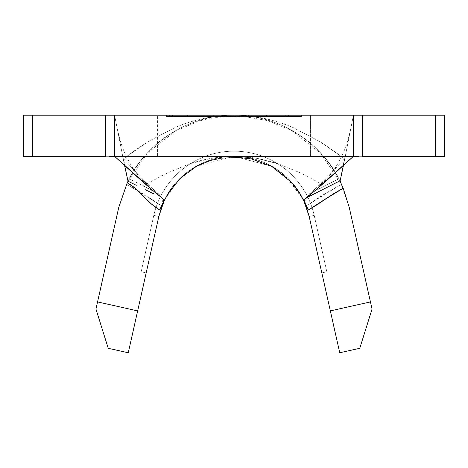 <?xml version="1.0" encoding="UTF-8"?>
<svg xmlns="http://www.w3.org/2000/svg" width="468" height="468" viewBox="0 0 468 468"><rect width="100%" height="100%" fill="white"/><g stroke="black" fill="none" stroke-linecap="round" stroke-linejoin="round"><path stroke-width="0.35" stroke-dasharray="2.34 1.75" d="M340.47 182.151L338.826 178.87L339.943 181.075L338.826 178.87L323.874 186.1L309.366 193.91L321.218 183.795L344.512 158.746L339.943 181.075C328.384 159.348 313.858 143.331 296.373 133.023C276.682 121.113 255.891 115.181 234 115.216L234 116.503L250.052 116.503L217.948 116.503L217.948 115.216L250.052 115.216L250.052 116.503L250.052 115.216L211.021 115.216L300.134 115.216L167.866 115.216L301.415 115.216L157.593 115.216L310.407 115.216L310.407 156.312L157.593 156.312L157.593 115.216L248.906 115.216L217.948 115.216L217.948 116.503L301.415 116.503L166.585 116.503L300.134 116.503L166.585 116.503L166.585 115.216L234 115.216C212.109 115.181 191.318 121.113 171.627 133.023C154.142 143.331 139.616 159.348 128.056 181.075L123.488 158.746L146.782 183.795L158.634 193.91L144.126 186.1L129.174 178.87L128.056 181.075C142.038 149.514 183.286 114.549 234 115.216C284.714 114.549 325.962 149.514 339.943 181.075L344.512 158.746L319.808 141.552L293.331 127.688C274.64 119.609 255.013 115.45 234.439 115.216C213.8 115.321 194.091 119.393 175.307 127.419L148.397 141.424L123.488 158.746L128.056 181.075L129.174 178.87L126.565 184.216L118.72 207.517L97.56 301.907L137.656 310.898L158.816 216.503L164.906 199.257L161.676 205.809L162.378 203.463L162.349 200.608L161.15 197.01L158.634 193.91L146.782 183.795L167.216 173.096L188.429 164.28C203.106 159.102 218.217 156.447 233.754 156.312C249.315 156.382 264.455 158.997 279.18 164.145L300.614 173.014L321.218 183.795L309.366 193.91L306.464 197.8L305.598 201.029M225.798 115.216L244.015 115.216L211.021 115.216L225.798 115.216L225.798 116.503L211.021 116.503L211.021 115.216L244.015 115.216L211.021 115.216L211.021 116.503L213.706 116.503L213.706 115.216L213.706 116.503L225.95 116.503L225.95 115.216L225.95 116.503L240.874 116.503L240.874 115.216L240.874 116.503L225.746 116.503L225.746 115.216L225.746 116.503L213.706 116.503L213.706 115.216L225.746 115.216L211.021 115.216L213.706 115.216L213.706 116.503L211.021 116.503L211.021 115.216L211.021 116.503L225.751 116.503L225.751 115.216L225.751 116.503L239.727 116.503L239.727 115.216L239.727 116.503L244.015 116.503L244.015 115.216L244.015 116.503L225.798 116.503L225.798 115.216M288.411 115.216L269.159 115.216L288.411 115.216L288.411 116.503L288.411 115.216L288.411 116.503L269.159 116.503L269.159 115.216L288.411 115.216L269.159 115.216L269.159 116.503L269.159 115.216L269.159 116.503L285.269 116.503L285.269 115.216L269.159 115.216L285.269 115.216L285.269 116.503L285.269 115.216L285.269 116.503L269.159 116.503L269.159 115.216L269.159 116.503L269.159 115.216L269.159 116.503L285.269 116.503L285.269 115.216L269.159 115.216L285.269 115.216L285.269 116.503L285.269 115.216L285.269 116.503L269.159 116.503L269.159 115.216L269.159 116.503L269.159 115.216L269.159 116.503L288.411 116.503L288.411 115.216M258.944 115.216L248.338 115.216L266.409 115.216L258.944 115.216L258.944 116.503L266.409 116.503L266.409 115.216L248.338 115.216L266.409 115.216L266.409 116.503L266.409 115.216L266.409 116.503L248.338 116.503L248.338 115.216L248.338 116.503L248.338 115.216L248.338 116.503L255.803 116.503L255.803 115.216L255.803 116.503L255.803 115.216L255.803 116.503L258.944 116.503L258.944 115.216M205.124 115.216L169.375 115.216L205.124 115.216L205.124 116.503L187.469 116.503L187.469 115.216L169.375 115.216L187.469 115.216L187.469 116.503L169.375 116.503L169.375 115.216L169.375 116.503L187.194 116.503L187.194 115.216L187.194 116.503L205.124 116.503L205.124 115.216M358.974 156.312L114.572 156.312L114.572 115.216L114.572 156.312L105.587 156.312L114.572 156.312L114.572 115.216L114.572 156.312L114.572 115.216L105.587 115.216L105.587 156.312L32.391 156.312L32.391 115.216L23.4 115.216L23.4 156.312L105.587 156.312L105.587 115.216L32.391 115.216L32.391 156.312L23.4 156.312L23.4 115.216L444.6 115.216L444.6 156.312L435.609 156.312L435.609 115.216L362.413 115.216L362.413 156.312L444.6 156.312L444.6 115.216L435.609 115.216L435.609 156.312L362.413 156.312L362.413 115.216L353.428 115.216L353.428 156.312L353.428 115.216L353.428 156.312L362.413 156.312L353.428 156.312L353.428 115.216L353.428 156.312L114.572 156.312L114.572 115.216L109.026 115.216M358.974 115.216L353.428 115.216L353.428 156.312M306.324 205.809L341.435 184.216L338.826 178.87L309.366 193.91L307.423 196.074L306.072 198.824L305.534 202.153L306.324 205.809L303.094 199.257A77.05 77.05 0 0 0 164.906 199.257L162.694 203.744L164.906 199.257L178.384 180.034L195.782 166.456L234 156.312L310.407 156.312L310.407 115.216L157.593 115.216L157.593 156.312L234 156.312L272.218 166.456L289.61 180.028L303.094 199.257C293.974 178.677 267.07 155.873 234 156.312C200.93 155.873 174.026 178.677 164.906 199.257L161.676 205.809L144.419 194.536L126.565 184.216L118.72 207.517L95.952 309.067L108.219 348.291L128.267 352.784L158.816 216.503A77.05 77.05 0 0 1 309.184 216.503L330.344 310.898L370.44 301.907L349.28 207.517L341.435 184.216L323.581 194.536L306.324 205.809L303.094 199.257L309.184 216.503L339.733 352.784L359.781 348.291L372.048 309.067L349.28 207.517L340.815 182.877M274.675 167.924C261.834 160.155 248.28 156.283 234 156.312C219.72 156.283 206.166 160.155 193.325 167.924C181.917 174.646 172.446 185.088 164.906 199.257L158.816 216.503A77.05 77.05 0 0 1 309.184 216.503A77.05 77.05 0 0 0 158.816 216.503A77.05 77.05 0 0 1 162.185 205.446A77.05 77.05 0 0 0 158.816 216.503A77.05 77.05 0 0 1 309.184 216.503A77.05 77.05 0 0 0 158.816 216.503A77.05 77.05 0 0 1 309.184 216.503A77.05 77.05 0 0 0 303.744 200.608M164.906 199.257A77.05 77.05 0 0 1 309.184 216.503L314.198 215.379L326.834 271.768L314.198 215.379L326.834 271.768L321.826 272.891L326.834 271.768L314.198 215.379L309.184 216.503L321.826 272.891L326.834 271.768L321.826 272.891L309.184 216.503L314.198 215.379A82.187 82.187 0 0 0 153.802 215.379A82.187 82.187 0 0 1 314.198 215.379L309.184 216.503A77.05 77.05 0 0 0 158.816 216.503L153.802 215.379L141.166 271.768L146.174 272.891L158.816 216.503L153.802 215.379L141.166 271.768L153.802 215.379L158.816 216.503L146.174 272.891L141.166 271.768L146.174 272.891L141.166 271.768L153.802 215.379A82.187 82.187 0 0 1 314.198 215.379A82.187 82.187 0 0 0 153.802 215.379L158.816 216.503A77.05 77.05 0 0 1 309.184 216.503L314.198 215.379L326.834 271.768L314.198 215.379L326.834 271.768L321.826 272.891L326.834 271.768L314.198 215.379L309.184 216.503L321.826 272.891L326.834 271.768L321.826 272.891L309.184 216.503L314.198 215.379A82.187 82.187 0 0 0 153.802 215.379A82.187 82.187 0 0 1 314.198 215.379L309.184 216.503A77.05 77.05 0 0 0 158.816 216.503L153.802 215.379L141.166 271.768L146.174 272.891L158.816 216.503L153.802 215.379L141.166 271.768L153.802 215.379L158.816 216.503L146.174 272.891L141.166 271.768L146.174 272.891L141.166 271.768L153.802 215.379A82.187 82.187 0 0 1 314.198 215.379A82.187 82.187 0 0 0 153.802 215.379L158.816 216.503A77.05 77.05 0 0 1 309.184 216.503L314.198 215.379L326.834 271.768L314.198 215.379L326.834 271.768L321.826 272.891L326.834 271.768L314.198 215.379L309.184 216.503L321.826 272.891L326.834 271.768L321.826 272.891L309.184 216.503L314.198 215.379A82.187 82.187 0 0 0 153.802 215.379A82.187 82.187 0 0 1 314.198 215.379L309.184 216.503A77.05 77.05 0 0 0 158.816 216.503L153.802 215.379L141.166 271.768L146.174 272.891L158.816 216.503L153.802 215.379L141.166 271.768L153.802 215.379L158.816 216.503L146.174 272.891L141.166 271.768L153.802 215.379A82.187 82.187 0 0 1 314.198 215.379A82.187 82.187 0 0 0 153.802 215.379L158.816 216.503A77.05 77.05 0 0 1 309.184 216.503L314.198 215.379L326.834 271.768L314.198 215.379L326.834 271.768L321.826 272.891L326.834 271.768L314.198 215.379L309.184 216.503L321.826 272.891L326.834 271.768L321.826 272.891L309.184 216.503L314.198 215.379A82.187 82.187 0 0 0 153.802 215.379A82.187 82.187 0 0 1 314.198 215.379L309.184 216.503A77.05 77.05 0 0 0 158.816 216.503L146.174 272.891L158.816 216.503A77.05 77.05 0 0 1 309.184 216.503A77.05 77.05 0 0 0 158.816 216.503L153.802 215.379A82.187 82.187 0 0 1 314.198 215.379L309.184 216.503L314.198 215.379L326.834 271.768L314.198 215.379L326.834 271.768L321.826 272.891L309.184 216.503L321.826 272.891L326.834 271.768L314.198 215.379L309.184 216.503A77.05 77.05 0 0 0 158.816 216.503A77.05 77.05 0 0 1 309.184 216.503L303.094 199.257C293.974 178.677 267.07 155.873 234 156.312C200.93 155.873 174.026 178.677 164.906 199.257A77.05 77.05 0 0 0 164.04 201.07M303.094 199.257L305.3 203.732L303.094 199.257L285.72 176.249M285.714 176.243L274.792 167.994M114.572 156.312L109.026 156.312M310.407 156.312L157.593 156.312L310.407 156.312M163.736 200.058L163.186 202.58M159.658 209.892L162.414 204.311L159.658 209.892M305.586 204.317L308.371 209.956L305.586 204.317M343.459 165.42L353.428 115.216L343.459 165.42M114.572 115.216L124.541 165.42L114.572 115.216L353.428 115.216M127.232 182.748L128.045 181.192L136.597 185.451M145.285 189.704L154.089 193.998M127.811 181.619L128.039 181.198M340.353 181.853L341.236 183.789M339.943 181.075C325.962 149.514 284.714 114.549 234 115.216C183.286 114.549 142.038 149.514 128.056 181.075C150.38 135.691 196.519 114.537 234 115.216C271.469 114.537 317.614 135.679 339.943 181.075L340.698 182.631M127.237 182.736L128.056 181.075M146.174 272.891L141.166 271.768L146.174 272.891L141.166 271.768L153.802 215.379L158.816 216.503L146.174 272.891L158.816 216.503L153.802 215.379L158.816 216.503L153.802 215.379L141.166 271.768L153.802 215.379L141.166 271.768L146.174 272.891L141.166 271.768L146.174 272.891L141.166 271.768L153.802 215.379A82.187 82.187 0 0 1 314.198 215.379A82.187 82.187 0 0 0 153.802 215.379A82.187 82.187 0 0 1 307.751 197.092A82.187 82.187 0 0 0 153.802 215.379L158.816 216.503L146.174 272.891L158.816 216.503L153.802 215.379L158.816 216.503A77.05 77.05 0 0 1 309.184 216.503L314.198 215.379A82.187 82.187 0 0 0 153.802 215.379L141.166 271.768L153.802 215.379L141.166 271.768L146.174 272.891M307.757 197.098A82.187 82.187 0 0 1 314.198 215.379A82.187 82.187 0 0 0 307.757 197.098M321.826 272.891L326.834 271.768L321.826 272.891M123.488 158.746L135.755 149.772L148.397 141.424L175.307 127.419C194.782 119.223 214.496 115.157 234.439 115.216C254.305 115.28 273.932 119.434 293.331 127.688L319.808 141.552L332.333 149.83L344.512 158.746L321.218 183.795L300.614 173.014L279.18 164.145L256.827 158.324L233.754 156.312L210.811 158.389L188.429 164.28L167.216 173.096L146.782 183.795L123.488 158.746M126.565 184.216L161.676 205.809L162.466 202.158L161.928 198.836L160.582 196.08L158.634 193.91L129.174 178.87L126.647 184.041M137.656 310.898L128.267 352.784L108.219 348.291L95.952 309.067L97.56 301.907L137.656 310.898M372.048 309.067L359.781 348.291L339.733 352.784L330.344 310.898L370.44 301.907L372.048 309.067M166.585 115.216L166.585 116.503L166.585 115.216L166.585 116.503L234 116.503L234 115.216L166.585 115.216M301.415 115.216L234 115.216L234 116.503L301.415 116.503L301.415 115.216L301.415 116.503L301.415 115.216L301.415 116.503L234 116.503L234 115.216L301.415 115.216M234 115.216L234 116.503L167.866 116.503L167.866 115.216L234 115.216L167.866 115.216L167.866 116.503L167.866 115.216L167.866 116.503L234 116.503L234 115.216L234 116.503L300.134 116.503L300.134 115.216L234 115.216L300.134 115.216L300.134 116.503L300.134 115.216L300.134 116.503L234 116.503L234 115.216M234 116.503L217.948 116.503L234 116.503M288.411 116.503L269.159 116.503L288.411 116.503M266.409 116.503L248.338 116.503L266.409 116.503M211.021 116.503L244.015 116.503L211.021 116.503M187.469 116.503L169.375 116.503L187.469 116.503M172.516 116.503L201.983 116.503L172.516 116.503L187.323 116.503L187.323 115.216L172.516 115.216L172.516 116.503L172.516 115.216L187.323 115.216L187.323 116.503L172.516 116.503M187.323 115.216L201.983 115.216L201.983 116.503L187.323 116.503L187.323 115.216L187.323 116.503L201.983 116.503L201.983 115.216L172.516 115.216L187.323 115.216M128.045 181.192L136.369 185.34L128.045 181.192L148.239 152.252L176.009 130.712L199.76 120.808L216.462 117.328L245.062 116.655L267.602 120.621L291.424 130.397L320.58 153.124L341.149 183.602M152.626 188.779L142.19 178.647M315.373 188.779L325.81 178.647M315.251 190.423C330.888 177.05 341.722 160.512 347.759 140.815L350.795 128.671M117.205 128.671L120.241 140.827C126.278 160.518 137.118 177.05 152.749 190.423"/><path stroke-width="0.7" d="M353.428 115.216L114.572 115.216L353.428 115.216L353.428 156.312L353.428 115.216L362.413 115.216L362.413 156.312L435.609 156.312L435.609 115.216L444.6 115.216L444.6 156.312L362.413 156.312L362.413 115.216L435.609 115.216L435.609 156.312L444.6 156.312L444.6 115.216L358.974 115.216M109.026 115.216L23.4 115.216L23.4 156.312L32.391 156.312L32.391 115.216L105.587 115.216L105.587 156.312L23.4 156.312L23.4 115.216L32.391 115.216L32.391 156.312L105.587 156.312L105.587 115.216L114.572 115.216L114.572 156.312L114.572 115.216M339.733 352.784L309.184 216.503L303.943 201.035L309.184 216.503L339.733 352.784L359.781 348.291L339.733 352.784M158.816 216.503L164.028 201.1L158.816 216.503L137.656 310.898L97.56 301.907L118.72 207.517L127.243 182.754L135.761 188.715L151.205 203.814L159.617 209.974L163.186 202.58L159.617 209.974C154.188 206.698 148.812 202.123 143.483 196.262C138.218 190.371 132.807 185.866 127.243 182.754L118.72 207.517L95.952 309.067L97.56 301.907L137.656 310.898L128.267 352.784L108.219 348.291L95.952 309.067L108.219 348.291L128.267 352.784L158.816 216.503M303.744 200.608A77.05 77.05 0 0 0 303.094 199.257M164.906 199.257L164.906 199.257A77.05 77.05 0 0 0 162.185 205.446A77.05 77.05 0 0 1 164.04 201.07M358.974 156.312L109.026 156.312M353.428 156.312L315.251 190.423L305.183 198.461L304.264 200.035L304.803 202.55L308.371 209.962L304.803 202.55L304.264 200.035L305.183 198.461C314.689 192.032 353.428 156.312 353.428 156.312L114.572 156.312C114.572 156.312 153.381 192.096 162.846 198.479L163.736 200.058L162.846 198.479L152.749 190.423L114.572 156.312M306.37 205.949L300.023 193.711L291.974 182.707L271.931 166.526L251.55 158.944L239.195 157.505L221.364 158.131L210.506 160.425L196.344 166.374L180.209 178.314L167.673 194.214L161.624 205.967M162.414 204.311L162.694 203.744L162.414 204.311M305.3 203.732L305.586 204.317L305.3 203.732M341.149 183.602L340.148 180.724L305.183 198.461L340.148 180.724L343.459 165.42L340.148 180.724L340.353 181.853M124.541 165.42L128.027 181.198L124.541 165.42M154.089 193.998L145.285 189.704M341.236 183.789L343.173 188.212L349.28 207.517L370.44 301.907L330.344 310.898L370.44 301.907L372.048 309.067L359.781 348.291L372.048 309.067L349.28 207.517L343.173 188.212L341.435 184.216M308.371 209.962L334.298 193.296L343.173 188.212L325.705 198.941C317.76 204.276 315.959 205.627 308.371 209.962M340.815 182.877L340.47 182.151M163.186 202.58L163.736 200.058M128.045 181.192L127.232 182.748M128.027 181.198L136.282 185.293"/></g></svg>
